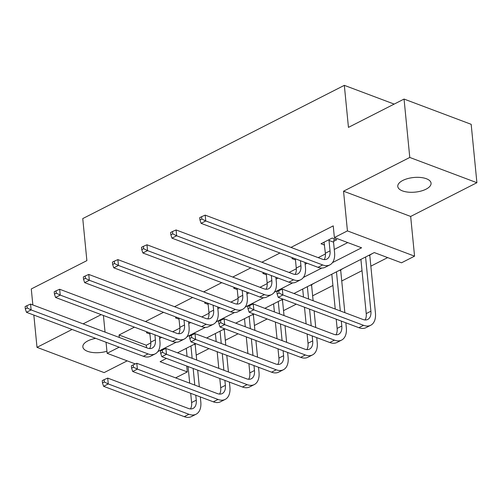 <?xml version="1.0" encoding="UTF-8"?>
<svg xmlns="http://www.w3.org/2000/svg" width="502" height="502" viewBox="0 0 502 502"><rect width="100%" height="100%" fill="white"/><g stroke="black" fill="none" stroke-linecap="round" stroke-linejoin="round"><path stroke-width="0.75" d="M95.725 338.361A16.717 7.342 174.4 0 0 87.875 340.877A16.717 7.342 174.4 0 0 82.849 346.876A16.717 7.342 174.4 0 0 106.926 351.249M426.029 189.185A16.717 7.342 174.4 0 0 431.061 183.18A16.717 7.342 174.4 0 0 420.569 177.476A16.717 7.342 174.4 0 0 402.811 180.444A16.717 7.342 174.4 0 0 397.779 186.443A16.717 7.342 174.4 0 0 408.27 192.153A16.717 7.342 174.4 0 0 426.029 189.185M186.738 366.04L187.315 371.919L175.618 377.874M33.841 315.074L37.004 347.346L104.127 372.603L127.182 360.863M32.85 304.946L31.281 288.957L86.877 260.632L82.755 218.59L344.328 85.346L348.451 127.382L404.054 99.063L471.177 124.32L476.9 182.709L409.776 157.452L343.544 191.193L347.434 230.901L414.558 256.158L401.5 262.81L374.285 252.569L293.934 293.507M343.544 191.193L410.667 216.45L476.9 182.709M410.667 216.45L414.558 256.158M196.213 355.121L208.97 348.626M225.316 340.293L238.073 333.799M254.426 325.472L267.177 318.971M283.53 310.644L296.287 304.143M312.633 295.816L332.914 285.487M341.743 280.988L362.024 270.66M370.846 266.16L387.657 257.601M404.054 99.063L409.776 157.452M394.17 104.096L344.328 85.346M372.81 253.322L369.993 254.947M343.701 268.15L340.889 269.775M314.597 282.977L311.786 284.603M282.676 299.43L283.134 299.198M253.573 314.252L254.025 314.026M224.469 329.08L224.921 328.848M195.36 343.908L195.818 343.675M332.493 262.615L361.591 247.793L334.376 237.553L333.234 225.875L290.972 247.404M279.959 253.014L261.868 262.226M250.856 267.842L232.759 277.054M221.746 282.664L203.655 291.882M192.642 297.491L174.552 306.709M163.539 312.319L145.448 321.537M134.429 327.147L119.043 334.985L146.258 345.225L150.788 342.916M159.63 338.411L161.644 337.388M172.657 331.772L179.898 328.088M188.733 323.583L190.747 322.56M201.766 316.95L209.001 313.261M217.843 308.755L219.857 307.732M230.87 302.122L238.105 298.433M246.946 293.934L248.961 292.904M259.973 287.295L267.208 283.605M276.05 279.106L278.064 278.077M289.077 272.467L296.318 268.783M305.16 264.278L307.168 263.249M318.186 257.639L325.421 253.956M334.263 249.45L347.742 242.585M333.711 241.299L336.742 239.755L332.205 238.048L321.01 243.752L324.568 245.089M293.112 257.959L291.907 258.574L295.465 259.917M264.008 272.787L262.797 273.402L266.361 274.745M234.898 287.615L233.694 288.23L237.251 289.566M205.795 302.442L204.59 303.057L208.148 304.394M176.691 317.27L175.48 317.885L179.045 319.222M147.582 332.092L146.377 332.707L149.935 334.05M101.203 314.647L83.112 323.859M72.1 329.469L37.004 347.346M103.418 315.476L105.05 332.117M106.047 342.245L107.133 353.314L119.169 347.183M119.043 334.985L119.288 337.469M334.376 237.553L347.434 230.901M135.327 363.925L107.133 353.314M166.495 358.422L160.1 361.678L187.315 371.919M282.915 299.117L264.824 308.335M253.811 313.945L235.72 323.156M224.708 328.772L206.617 337.984M195.598 343.594L177.507 352.812M157.86 351.576L176.265 342.195M186.964 336.748L205.374 327.373M216.073 321.92L234.478 312.545M245.177 307.092L263.581 297.717M274.28 292.264L292.685 282.89M303.384 277.443L321.795 268.062M146.258 345.225L146.502 347.71M324.041 242.209L325.365 253.228A13.065 7.812 -117 0 1 324.217 259.59M329.011 240.445L330.034 250.849A13.065 7.812 -117 0 1 326.89 259.076A13.065 7.812 -117 0 1 322.108 259.12L205.186 215.126L205.757 220.962L322.679 264.956A19.591 11.715 63 0 0 329.852 264.899A19.591 11.715 63 0 0 334.564 252.556L333.548 242.152L329.011 240.445L329.174 239.592M334.194 238.795L333.548 242.152M201.829 219.035L201.597 216.701L199.733 217.648L199.959 219.989L201.829 219.035L205.757 220.962L201.089 223.34L318.017 267.334A19.591 11.715 63 0 0 325.189 267.271L329.852 264.899M201.089 223.34L199.959 219.989M201.597 216.701L205.186 215.126M370.037 254.734L369.83 255.8L368.744 255.392M365.582 257.005L370.896 311.215A13.065 7.812 -117 0 1 367.753 319.441A13.065 7.812 -117 0 1 362.971 319.479L282.331 289.139L282.902 294.981L363.542 325.321A19.591 11.715 63 0 0 370.721 325.265A19.591 11.715 63 0 0 375.433 312.922L369.83 255.8M360.913 259.383L366.228 313.593A13.065 7.812 -117 0 1 365.079 319.956M278.974 293.055L278.742 290.721L276.878 291.668L277.11 294.003L278.974 293.055L282.902 294.981L278.24 297.353L358.88 327.699A19.591 11.715 63 0 0 366.052 327.637L370.721 325.265M278.24 297.353L277.11 294.003M278.742 290.721L282.331 289.139M295.358 258.806L296.262 268.055A13.065 7.812 -117 0 1 295.107 274.418M300.441 260.72L300.924 265.677A13.065 7.812 -117 0 1 297.786 273.904A13.065 7.812 -117 0 1 292.999 273.941L176.077 229.947L176.648 235.789L293.576 279.783A19.591 11.715 63 0 0 300.748 279.721A19.591 11.715 63 0 0 305.461 267.384L304.978 262.427M172.719 233.863L172.493 231.529L170.624 232.476L170.856 234.81L172.719 233.863L176.648 235.789L171.985 238.168L288.907 282.162A19.591 11.715 63 0 0 296.086 282.099L300.748 279.721M171.985 238.168L170.856 234.81M172.493 231.529L176.077 229.947M266.248 273.634L267.158 282.883A13.065 7.812 -117 0 1 266.004 289.246M271.337 275.548L271.82 280.505A13.065 7.812 -117 0 1 268.677 288.732A13.065 7.812 -117 0 1 263.895 288.769L146.973 244.775L147.544 250.617L264.466 294.611A19.591 11.715 63 0 0 271.645 294.548A19.591 11.715 63 0 0 276.357 282.212L275.868 277.255M143.616 248.691L143.384 246.356L141.52 247.304L141.752 249.638L143.616 248.691L147.544 250.617L142.882 252.989L259.804 296.983A19.591 11.715 63 0 0 266.982 296.927L271.645 294.548M142.882 252.989L141.752 249.638M143.384 246.356L146.973 244.775M340.927 269.561L340.726 270.628L339.641 270.22M341.304 321.085L341.787 326.043A13.065 7.812 -117 0 1 338.649 334.269A13.065 7.812 -117 0 1 333.861 334.307L253.228 303.967L253.799 309.809L334.439 340.149A19.591 11.715 63 0 0 341.611 340.086A19.591 11.715 63 0 0 346.324 327.75L345.84 322.792M344.849 312.664L340.726 270.628M336.472 271.833L340.312 310.958M331.809 274.211L335.223 309.044M336.221 319.172L337.124 328.421A13.065 7.812 -117 0 1 335.976 334.784M249.87 307.883L249.638 305.542L247.775 306.496L248.001 308.83L249.87 307.883L253.799 309.809L249.13 312.181L329.77 342.521A19.591 11.715 63 0 0 336.949 342.464L341.611 340.086M249.13 312.181L248.001 308.83M249.638 305.542L253.228 303.967M311.824 284.389L311.616 285.456L310.537 285.048M312.2 335.913L312.683 340.871A13.065 7.812 -117 0 1 309.546 349.097A13.065 7.812 -117 0 1 304.758 349.135L224.118 318.795L224.689 324.631L305.329 354.977A19.591 11.715 63 0 0 312.508 354.914A19.591 11.715 63 0 0 317.22 342.577L316.731 337.62M315.739 327.492L314.108 310.851M313.116 300.723L311.616 285.456M307.368 286.661L308.579 299.016M309.571 309.144L311.202 325.785M302.706 289.033L303.497 297.102M304.488 307.23L306.12 323.872M307.111 333.999L308.021 343.249A13.065 7.812 -117 0 1 306.866 349.612M220.761 322.704L220.535 320.37L218.665 321.324L218.897 323.658L220.761 322.704L224.689 324.631L220.027 327.009L300.667 357.349A19.591 11.715 63 0 0 307.845 357.292L312.508 354.914M220.027 327.009L218.897 323.658M220.535 320.37L224.118 318.795M237.145 288.462L238.048 297.705A13.065 7.812 -117 0 1 236.9 304.074M242.228 290.376L242.717 295.333A13.065 7.812 -117 0 1 239.573 303.559A13.065 7.812 -117 0 1 234.792 303.597L117.87 259.603L118.441 265.445L235.363 309.433A19.591 11.715 63 0 0 242.541 309.376A19.591 11.715 63 0 0 247.254 297.04L246.764 292.082M114.512 263.519L114.28 261.178L112.417 262.132L112.643 264.466L114.512 263.519L118.441 265.445L113.778 267.817L230.7 311.811A19.591 11.715 63 0 0 237.873 311.755L242.541 309.376M113.778 267.817L112.643 264.466M114.28 261.178L117.87 259.603M208.041 303.283L208.945 312.533A13.065 7.812 -117 0 1 207.797 318.902M213.124 305.197L213.614 310.161A13.065 7.812 -117 0 1 210.47 318.381A13.065 7.812 -117 0 1 205.682 318.425L88.76 274.431L89.337 280.267L206.259 324.261A19.591 11.715 63 0 0 213.432 324.204A19.591 11.715 63 0 0 218.144 311.861L217.661 306.904M85.403 278.34L85.177 276.006L83.313 276.96L83.539 279.294L85.403 278.34L89.337 280.267L84.669 282.645L201.591 326.639A19.591 11.715 63 0 0 208.769 326.576L213.432 324.204M84.669 282.645L83.539 279.294M85.177 276.006L88.76 274.431M178.932 318.111L179.841 327.36A13.065 7.812 -117 0 1 178.687 333.723M184.021 320.025L184.504 324.982A13.065 7.812 -117 0 1 181.366 333.209A13.065 7.812 -117 0 1 176.578 333.253L59.656 289.259L60.227 295.094L177.15 339.088A19.591 11.715 63 0 0 184.328 339.032A19.591 11.715 63 0 0 189.041 326.689L188.557 321.732M56.299 293.168L56.073 290.834L54.203 291.787L54.436 294.122L56.299 293.168L60.227 295.094L55.565 297.473L172.487 341.467A19.591 11.715 63 0 0 179.666 341.404L184.328 339.032M55.565 297.473L54.436 294.122M56.073 290.834L59.656 289.259M282.72 299.217L282.513 300.284L281.427 299.876M283.09 350.735L283.58 355.698A13.065 7.812 -117 0 1 280.436 363.925A13.065 7.812 -117 0 1 275.654 363.963L195.014 333.623L195.585 339.459L276.225 369.798A19.591 11.715 63 0 0 283.404 369.742A19.591 11.715 63 0 0 288.117 357.405L287.627 352.442M286.636 342.314L285.004 325.679M284.013 315.551L282.513 300.284M278.265 301.489L279.476 313.844M280.467 323.972L282.099 340.607M273.603 303.861L274.393 311.93M275.385 322.058L277.016 338.693M278.008 348.827L278.917 358.07A13.065 7.812 -117 0 1 277.763 364.439M191.657 337.532L191.425 335.198L189.561 336.145L189.794 338.486L191.657 337.532L195.585 339.459L190.923 341.837L271.563 372.177A19.591 11.715 63 0 0 278.735 372.12L283.404 369.742M190.923 341.837L189.794 338.486M191.425 335.198L195.014 333.623M253.617 314.045L253.41 315.105L252.324 314.698M253.987 365.563L254.476 370.52A13.065 7.812 -117 0 1 251.333 378.746A13.065 7.812 -117 0 1 246.551 378.79L165.911 348.444L166.482 354.286L247.122 384.626A19.591 11.715 63 0 0 254.294 384.57A19.591 11.715 63 0 0 259.007 372.227L258.524 367.269M257.532 357.142L255.901 340.507M254.903 330.379L253.41 315.105M249.161 316.31L250.372 328.672M251.364 338.8L252.995 355.435M244.493 318.688L245.283 326.758M246.281 336.886L247.913 353.521M248.904 363.649L249.808 372.898A13.065 7.812 -117 0 1 248.659 379.261M162.554 352.36L162.322 350.026L160.458 350.973L160.684 353.308L162.554 352.36L166.482 354.286L161.82 356.665L242.453 387.004A19.591 11.715 63 0 0 249.632 386.942L254.294 384.57M161.82 356.665L160.684 353.308M162.322 350.026L165.911 348.444M224.507 328.873L224.306 329.933L223.221 329.525M224.883 380.39L225.367 385.348A13.065 7.812 -117 0 1 222.229 393.574A13.065 7.812 -117 0 1 217.441 393.612L136.801 363.272L137.379 369.114L218.012 399.454A19.591 11.715 63 0 0 225.191 399.397A19.591 11.715 63 0 0 229.903 387.055L229.42 382.097M228.423 371.969L226.791 355.334M225.8 345.207L224.306 329.933M220.052 331.138L221.263 343.5M222.26 353.628L223.892 370.263M215.389 333.516L216.18 341.586M217.171 351.714L218.803 368.349M219.801 378.477L220.704 387.726A13.065 7.812 -117 0 1 219.55 394.089M133.444 367.188L133.218 364.854L131.355 365.801L131.58 368.135L133.444 367.188L137.379 369.114L132.71 371.486L213.35 401.832A19.591 11.715 63 0 0 220.529 401.769L225.191 399.397M132.71 371.486L131.58 368.135M133.218 364.854L136.801 363.272M149.828 332.939L150.738 342.188A13.065 7.812 -117 0 1 149.583 348.551M154.911 334.853L155.4 339.81A13.065 7.812 -117 0 1 152.257 348.037A13.065 7.812 -117 0 1 147.475 348.074L30.553 304.08L31.124 309.922L148.046 353.916A19.591 11.715 63 0 0 155.225 353.854A19.591 11.715 63 0 0 159.937 341.517L159.448 336.56M27.196 307.996L26.964 305.662L25.1 306.609L25.326 308.95L27.196 307.996L31.124 309.922L26.462 312.3L143.384 356.294A19.591 11.715 63 0 0 150.556 356.232L155.225 353.854M26.462 312.3L25.326 308.95M26.964 305.662L30.553 304.08M195.403 343.694L195.196 344.761L194.111 344.353M195.78 395.218L196.263 400.176A13.065 7.812 -117 0 1 193.119 408.402A13.065 7.812 -117 0 1 188.338 408.44L107.698 378.1L108.269 383.942L188.909 414.282A19.591 11.715 63 0 0 196.087 414.219A19.591 11.715 63 0 0 200.8 401.882L200.311 396.925M199.319 386.797L197.688 370.156M196.696 360.028L195.196 344.761M190.948 345.966L192.159 358.321M193.151 368.455L194.782 385.09M186.286 348.344L187.077 356.414M188.068 366.542L189.7 383.177M190.691 393.304L191.601 402.554A13.065 7.812 -117 0 1 190.446 408.917M104.341 382.016L104.115 379.675L102.245 380.629L102.477 382.963L104.341 382.016L108.269 383.942L103.607 386.314L184.247 416.654A19.591 11.715 63 0 0 191.419 416.597L196.087 414.219M103.607 386.314L102.477 382.963M104.115 379.675L107.698 378.1M330.034 250.849L325.365 253.228M322.679 264.956L318.017 267.334M370.896 311.215L366.228 313.593M363.542 325.321L358.88 327.699M300.924 265.677L296.262 268.055M293.576 279.783L288.907 282.162M271.82 280.505L267.158 282.883M264.466 294.611L259.804 296.983M341.787 326.043L337.124 328.421M334.439 340.149L329.77 342.521M312.683 340.871L308.021 343.249M305.329 354.977L300.667 357.349M242.717 295.333L238.048 297.705M235.363 309.433L230.7 311.811M213.614 310.161L208.945 312.533M206.259 324.261L201.591 326.639M184.504 324.982L179.841 327.36M177.15 339.088L172.487 341.467M283.58 355.698L278.917 358.07M276.225 369.798L271.563 372.177M254.476 370.52L249.808 372.898M247.122 384.626L242.453 387.004M225.367 385.348L220.704 387.726M218.012 399.454L213.35 401.832M155.4 339.81L150.738 342.188M148.046 353.916L143.384 356.294M196.263 400.176L191.601 402.554M188.909 414.282L184.247 416.654"/></g></svg>
